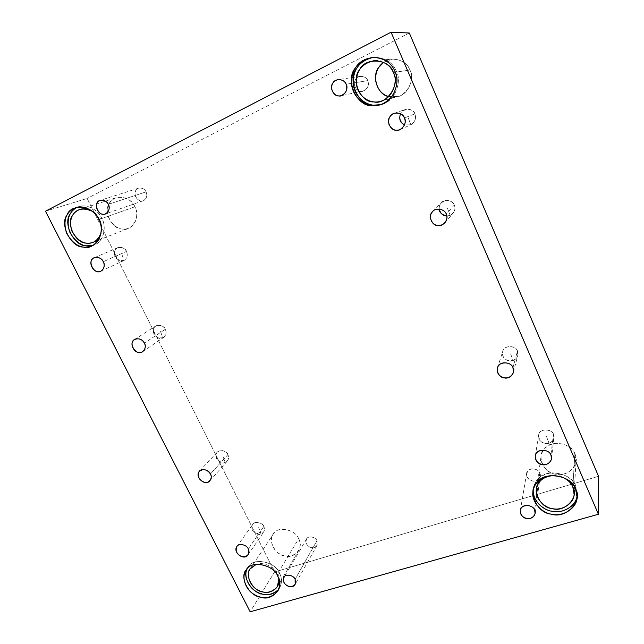 <?xml version="1.0" encoding="UTF-8"?>
<svg xmlns="http://www.w3.org/2000/svg" width="644" height="644" viewBox="0 0 644 644"><rect width="100%" height="100%" fill="white"/><g stroke="black" fill="none" stroke-linecap="round" stroke-linejoin="round"><path stroke-width="0.48" stroke-dasharray="3.22 2.42" d="M126.417 251.466C125.91 247.232 115.187 244.962 114.56 252.392C114.149 257.978 117.321 260.675 124.067 260.474L121.652 253.76L124.067 260.474C127.279 258.131 128.067 255.129 126.417 251.466C128.067 255.129 127.279 258.131 124.067 260.474L124.018 260.498C117.441 264.652 110.253 249.808 117.892 247.626C121.724 246.757 124.566 248.037 126.417 251.466L103.298 261.714L126.417 251.466M165.275 329.285C164.832 325.228 154.166 322.781 153.433 329.881C152.95 335.218 156.073 337.883 162.811 337.858L160.412 331.217L162.811 337.858C166.047 335.693 166.868 332.835 165.275 329.285C166.74 332.296 166.208 334.993 163.681 337.384L162.811 337.858C156.774 341.618 149.513 328.69 155.88 325.872C159.897 324.351 163.029 325.494 165.275 329.285L144.393 343.115L165.275 329.285M227.863 454.632C227.509 450.832 216.939 448.119 216.054 454.696C215.45 459.655 218.509 462.263 225.215 462.513L222.856 455.992L225.215 462.513C228.491 460.629 229.369 458.005 227.863 454.632C228.998 456.789 228.805 458.955 227.292 461.128L225.215 462.513C220.071 465.467 212.882 455.598 217.35 452.024C221.319 449.44 224.82 450.317 227.863 454.632L210.443 473.976L227.863 454.632M263.758 526.526C263.452 522.872 252.947 520.014 251.973 526.301C251.313 531.042 254.324 533.618 261.013 534.021L258.679 527.565L261.013 534.021C264.306 532.29 265.223 529.795 263.758 526.526C264.724 528.322 264.668 530.197 263.589 532.161L261.013 534.021C256.352 536.476 249.26 528.322 252.81 524.345C254.364 520.859 262.454 522.397 263.758 526.526L248.262 548.897L263.758 526.526M414.857 113.883C414.784 109.915 404.038 105.97 400.528 113.747L405.148 109.512C409.874 108.635 413.11 110.084 414.857 113.883C416.483 118.19 415.155 121.829 410.856 124.807L407.966 117.192L410.856 124.807C415.155 121.829 416.483 118.19 414.857 113.883L404.448 117.949L414.857 113.883M404.529 124.92L410.856 124.807L404.529 124.92M454.27 205.058C453.448 202.216 450.631 200.654 445.801 200.381C440.866 202.248 438.677 205.146 439.24 209.075C439.095 206.249 439.844 204.084 441.478 202.57C444.634 198.513 453.135 200.542 454.27 205.058C455.469 207.666 455.042 210.427 452.982 213.341L450.164 215.394L447.306 207.875L450.164 215.394C454.471 212.665 455.839 209.219 454.27 205.058L446.228 214.09L454.27 205.058M446.799 216.014L450.164 215.394L446.799 216.014M553.405 434.394C553.478 430.111 540.702 427.133 538.722 434.555C537.595 438.934 540.469 444.263 549.05 443.289L546.281 436.004L549.05 443.289C553.373 441.148 554.822 438.178 553.405 434.394L553.904 437.799C553.438 440.464 551.819 442.299 549.05 443.289C542.852 444.441 539.35 441.784 538.545 435.312C538.416 428.775 551.304 427.849 553.405 434.394L550.958 455.091L553.405 434.394M367.756 80.613C369.31 85.531 367.635 89.057 362.741 91.182C358.797 91.915 356.011 89.846 354.385 84.976C354.095 80.379 356.092 77.505 360.374 76.362C364.053 76.29 366.517 77.707 367.756 80.613L346.134 84.251L367.756 80.613C366.476 75.678 357.581 74.913 355.56 79.542C352.22 83.197 355.995 91.73 360.745 91.311C365.357 92.583 370.477 84.823 367.756 80.613M394.869 71.259L396.269 71.049C402.283 81.096 395.07 101.672 381.538 104.4L380.701 104.634C394.522 102.525 402.532 81.394 396.269 71.049L394.869 71.259M373.617 57.308L374.172 57.26C385.305 57.735 392.671 62.331 396.269 71.049C392.55 62.114 384.999 57.533 373.617 57.308M393.355 72.514L409.922 70.027C414.728 78.045 408.707 94.531 397.831 96.544L388.662 96.552L391.689 97.107C403.345 100.375 416.757 80.766 409.922 70.027L393.355 72.514M383.631 62.347L392.164 59.151C401.115 59.409 407.04 63.04 409.922 70.027C407.411 61.156 392.317 55.118 383.631 62.347M575.599 489.07L575.752 486.228L577.113 495.687L575.752 486.228L575.599 489.07M533.256 489.883L533.433 488.265C535.059 479.724 541.105 474.564 551.578 472.801C563.87 473.195 571.928 477.671 575.752 486.228C572.661 472.978 544.88 468.019 537.861 479.281C535.269 481.921 533.731 485.455 533.256 489.883M554.444 475.457L559.048 476.045L554.444 475.457M572.846 487.089L574.859 453.899L576.026 460.621C575.857 469.613 564.41 476.182 556.537 474.354C548.929 473.912 539.382 464.96 541.105 455.984C542.385 449.037 547.207 444.811 555.563 443.297C565.368 443.491 571.8 447.025 574.859 453.899L572.846 487.089M539.777 473.01L540.211 476.133C538.593 484.119 525.552 481.64 526.599 473.59C526.526 467.898 537.917 467.262 539.777 473.01L534.625 510.008L539.777 473.01C538.778 468.864 530.165 467.311 527.959 470.861C525.407 475.465 526.897 478.838 532.419 480.979C536.846 482.501 542.216 476.721 539.777 473.01M316.969 540.727L316.969 545.46C313.548 551.618 303.203 544.687 306.472 539.109C307.591 535.591 315.681 536.629 316.969 540.727L295.113 579.286L316.969 540.727C315.842 537.032 308.452 535.486 306.834 538.601C304.99 542.634 306.472 545.653 311.285 547.658C316.26 547.73 318.152 545.42 316.969 540.727M277.781 576.316L279.577 573.329C282.064 577.958 282.088 582.852 279.641 588.028L278.683 589.413C282.088 583.955 282.386 578.594 279.577 573.329L277.781 576.316M247.207 568.821L248.117 567.235C251.973 557.181 275.721 561.318 279.577 573.329C275.954 561.954 253.317 557.044 248.665 566.495L247.207 568.821M277.322 573.997L278.868 578.956L277.322 573.997C274.988 567.783 263.919 561.343 256.393 564.273C263.919 561.343 274.988 567.783 277.322 573.997L298.647 538.795C300.643 542.546 300.627 546.555 298.583 550.805C292.948 556.963 286.564 557.946 279.424 553.751C271.953 549.63 269.313 538.787 273.193 534.182C276.357 525.931 295.596 529.038 298.647 538.795L277.322 573.997M98.725 219.306L101.72 218.244C106.751 226.181 104.03 241.798 94.298 244.897L92.752 245.42C103.282 243.496 107.258 226.744 101.72 218.244L98.725 219.306M77.393 207.247L78.898 206.676C87.616 203.472 98.661 210.821 101.72 218.244C98.548 210.226 86.063 202.804 77.393 207.247M99.506 219.346C101.672 223.371 102.171 228 101.003 233.241C102.171 228 101.672 223.371 99.506 219.346C98.049 216.255 95.626 213.558 92.229 211.272C95.626 213.558 98.049 216.255 99.506 219.346L134.821 206.796C138.83 213.164 136.448 225.786 128.494 228.274C120.774 230.979 114.173 227.509 108.699 217.857C105.938 207.658 108.514 200.904 116.427 197.611C124.896 196.364 131.03 199.431 134.821 206.796L99.506 219.346M146.051 191.864C147.629 195.696 146.687 198.65 143.21 200.727C136.761 203.987 131.038 189.65 138.629 188.153C142.066 187.654 144.546 188.893 146.051 191.864L108.297 204.365L146.051 191.864C144.667 187.533 137.108 186.607 135.691 190.576C134.105 195.696 135.812 199.157 140.803 200.968C144.771 202.216 148.611 195.599 146.051 191.864M45.474 211.2L87.157 198.441L274.577 571.977L250.162 611.8L274.577 571.977L87.157 198.441L45.474 211.2M409.326 33.021L87.157 198.441L409.326 33.021M598.526 476.286L274.577 571.977L598.526 476.286M134.821 206.796C131.344 196.09 112.7 193.78 109.327 203.528C103.08 211.087 112.306 229.506 122.03 229.031C131.754 232.178 141.173 216.078 134.821 206.796M298.647 538.795C295.797 529.585 277.532 525.794 273.676 533.53C267.099 539.157 275.205 555.345 284.825 555.925C294.26 559.507 304.411 547.11 298.647 538.795M574.859 453.899C572.403 443.281 550.314 439.49 544.679 448.602C535.937 455.364 544.059 473.879 555.836 474.242C567.034 478.089 581.001 463.382 574.859 453.899M512.978 367.684L517.398 351.085L517.728 355.689C516.995 358.008 515.458 359.618 513.123 360.495C508.172 362.934 500.734 357.404 502.731 351.318C503.383 345.329 515.562 344.798 517.398 351.085L512.978 367.684M517.398 351.085C517.414 346.609 504.534 343.84 502.634 351.64C501.555 356.245 504.51 361.735 513.123 360.495L510.322 353.121L513.123 360.495C517.446 358.144 518.871 355.005 517.398 351.085M94.402 257.672L117.892 247.626M100.883 271.14L124.018 260.498M134.588 339.509L155.88 325.872M142.799 351.552L163.681 337.384M199.487 471.191L217.35 452.024M209.896 480.722L227.292 461.128M236.847 546.547L252.81 524.345M248.117 554.742L263.589 532.161M394.265 113.32L405.148 109.512M400.077 129.557L410.671 124.888M432.752 211.441L441.478 202.57M444.899 222.8L452.982 213.341M535.333 455.944L538.545 435.312M551.481 458.649L553.904 437.799M362.741 91.182L340.765 95.787M360.374 76.362L338.084 79.606M373.061 57.34L374.172 57.26M380.049 104.835L381.538 104.4M374.446 60.649L392.164 59.151M380.427 101.285L397.831 96.544M533.015 491.074L533.433 488.265M577.105 496.91L577.233 494.471M536.428 488.941L541.105 455.984M574.11 494.286L576.026 460.621M540.211 476.133L535.108 513.365M526.599 473.59L520.344 510.467M316.969 545.46L295.161 584.309M306.472 539.109L283.883 577.418M246.169 570.157L248.117 567.235M277.854 591.071L279.641 588.028M250.242 568.789L273.193 534.182M277.427 586.563L298.583 550.805M75.775 207.666L78.898 206.676M91.295 246.105L94.298 244.897M79.856 209.421L116.427 197.611M93.066 242.313L128.494 228.274M143.21 200.727L105.375 213.913M138.629 188.153L100.319 200.332M497.546 367.845L502.731 351.318M513.332 372.498L517.728 355.689"/><path stroke-width="0.97" d="M103.298 261.714C101.341 258.131 98.371 256.779 94.394 257.672C86.457 259.926 94.08 275.463 100.883 271.14C104.248 268.725 105.053 265.578 103.298 261.714C106.204 265.883 102.05 273.048 97.622 271.583C93.203 271.728 88.953 263.364 91.77 260.039C93.283 255.716 101.688 256.924 103.298 261.714M144.393 343.115C142.018 339.147 138.75 337.947 134.588 339.509C127.601 342.793 136.56 356.921 142.799 351.552C145.407 349.072 145.938 346.263 144.393 343.115C147.226 347.18 142.976 353.91 138.581 352.397C134.169 352.421 130.056 344.315 132.914 341.215C134.483 337.126 142.855 338.494 144.393 343.115M210.443 473.976C207.247 469.468 203.593 468.534 199.487 471.191C194.206 475.988 204.856 487.162 209.896 480.722C211.457 478.476 211.635 476.222 210.443 473.976C213.172 477.864 208.785 483.934 204.438 482.332C198.988 480.086 197.193 476.552 199.06 471.714C200.719 467.995 209.018 469.621 210.443 473.976M248.262 548.897C246.869 544.599 238.441 542.932 236.847 546.547C232.565 552.133 243.851 561.375 248.117 554.742C249.22 552.713 249.268 550.765 248.262 548.897C249.719 554.226 247.682 556.843 242.152 556.738C236.742 554.452 235.004 551.014 236.928 546.442C238.642 542.916 246.902 544.695 248.262 548.897M400.528 113.747C398.749 118.971 400.077 122.69 404.529 124.92C400.157 122.263 398.821 118.544 400.528 113.747M404.448 117.949C402.597 113.94 399.191 112.402 394.217 113.336C389.572 115.324 387.849 119.092 389.048 124.63C391.842 129.702 395.513 131.344 400.077 129.557C404.738 126.482 406.195 122.61 404.448 117.949C407.612 122.843 401.454 131.746 396.028 130.209C390.425 130.627 386.086 120.742 390.063 116.556C392.51 111.243 403.007 112.233 404.448 117.949M439.24 209.075C439.216 212.431 441.736 214.742 446.799 216.014C443.024 215.885 440.504 213.575 439.24 209.075M446.228 214.09C445.02 209.332 436.069 207.175 432.752 211.441C429.54 214.911 429.677 218.928 433.162 223.476C436.978 226.511 440.89 226.286 444.899 222.8C447.057 219.741 447.5 216.835 446.228 214.09C449.311 218.839 443.072 227.147 437.703 225.537C432.124 225.786 427.938 216.247 431.947 212.375C434.45 207.376 444.867 208.608 446.228 214.09M550.958 455.091C548.744 448.232 535.188 449.118 535.333 455.944C534.182 465.572 549.718 468.204 551.481 458.649L550.958 455.091C553.832 459.478 547.44 466.377 542.208 464.59C536.71 464.437 532.902 455.751 536.967 452.611C539.591 448.377 549.799 450.164 550.958 455.091M346.134 84.251C344.765 81.08 342.077 79.526 338.084 79.606C333.447 80.846 331.298 83.978 331.644 89.001C333.447 94.314 336.49 96.576 340.765 95.787C346.061 93.469 347.857 89.629 346.134 84.251C349.12 88.848 343.614 97.316 338.599 95.916C333.447 96.367 329.285 87.053 332.876 83.068C335.041 78.021 344.709 78.858 346.134 84.251M394.869 71.259C391.23 62.476 383.816 57.839 372.618 57.364C357.629 60.608 350.65 69.995 351.664 85.531C354.683 101.39 369.382 108.458 380.049 104.835C393.669 102.082 400.914 81.369 394.869 71.259C398.209 78.56 397.469 86.634 392.647 95.489C386.328 103.153 379.437 106.526 371.974 105.608C356.784 106.88 344.741 79.759 355.399 67.918C359.545 61.124 366.436 57.614 376.072 57.372C385.563 59.159 391.834 63.788 394.869 71.259M380.701 104.634C370.389 107.765 355.995 100.48 353.315 85.008C352.405 69.946 359.175 60.713 373.617 57.308C365.873 58.741 360.358 62.218 357.066 67.733C346.464 79.502 358.418 106.445 373.512 105.181L380.701 104.634M393.355 72.514C400.81 84.195 386.408 105.447 373.794 101.881C360.785 102.984 350.497 79.751 359.642 69.649C365.188 56.865 389.886 58.837 393.355 72.514C390.192 64.915 383.768 60.971 374.075 60.681C361.469 63.539 355.585 71.54 356.422 84.686C358.917 98.138 371.411 104.239 380.427 101.285C392.172 99.112 398.596 81.233 393.355 72.514M388.662 96.552C381.554 94.418 377.199 88.977 375.573 80.242C375.388 72.249 378.068 66.284 383.631 62.347L378.761 67.411C371.556 75.42 377.199 94.845 388.662 96.552M575.599 489.07C571.743 480.456 563.637 475.948 551.272 475.546C540.735 477.309 534.649 482.485 533.015 491.074C530.785 502.256 542.844 513.654 552.48 514.323C562.454 516.746 576.968 508.623 577.088 497.353L575.599 489.07C583.359 501.024 565.69 519.153 551.594 514.17C536.774 513.534 526.486 490.382 537.474 482.042C544.526 470.724 572.492 475.739 575.599 489.07M577.113 495.687C576.122 506.401 562.389 513.526 552.955 511.4C543.939 510.748 532.266 500.815 533.256 489.883C532.097 500.283 543.125 510.273 551.9 511.223C561.19 514.001 576.299 506.957 577.113 495.687M572.846 487.089C579.479 497.289 564.41 512.833 552.343 508.591C539.648 508.068 530.857 488.233 540.268 481.1C543.254 477.623 547.972 475.739 554.444 475.457C543.914 476.222 537.909 480.722 536.428 488.941C534.592 498.504 544.896 508.164 553.099 508.728C561.584 510.764 573.933 503.882 574.11 494.286L572.846 487.089C570.858 482.026 566.261 478.347 559.048 476.045C566.261 478.347 570.858 482.026 572.846 487.089M534.625 510.008C532.596 503.825 520.255 504.357 520.344 510.467C519.225 519.08 533.361 521.906 535.108 513.365L534.625 510.008C537.273 514.017 531.461 520.143 526.663 518.452C521.632 518.227 518.106 510.33 521.817 507.561C524.192 503.777 533.538 505.556 534.625 510.008M295.113 579.286C293.704 574.915 285.042 573.691 283.883 577.418C280.446 583.287 291.555 590.798 295.161 584.309L295.113 579.286C296.425 584.285 294.421 586.716 289.108 586.563C283.94 584.366 282.33 581.138 284.262 576.879C285.968 573.603 293.881 575.35 295.113 579.286M277.781 576.316C273.901 564.241 250.025 560.055 246.169 570.157C241.379 575.752 244.744 589.196 254.074 594.42C262.993 599.733 270.923 598.614 277.854 591.071C280.309 585.879 280.285 580.96 277.781 576.316C285.026 586.692 272.517 601.778 260.804 597.197C248.882 596.312 238.634 576.267 246.708 569.409C251.377 559.926 274.135 564.877 277.781 576.316M278.683 589.413C271.728 595.579 264.249 596.288 256.256 591.554C247.819 586.982 243.537 575.003 247.207 568.821C241.637 577.137 252.585 593.309 262.663 594.146C268.637 595.684 273.982 594.106 278.683 589.413M278.868 578.956C280.728 587.835 270.19 594.549 262.792 591.9C252.569 591.16 243.818 573.973 250.749 568.105L256.393 564.273L250.242 568.789C246.169 573.603 249.075 585.09 257.037 589.534C264.652 594.058 271.422 593.108 277.363 586.676L278.868 578.956M98.725 219.306C95.642 211.836 84.533 204.446 75.775 207.666C65.946 211.747 62.846 220.192 66.469 232.999C73.456 245.123 81.732 249.486 91.295 246.105C101.068 242.997 103.789 227.284 98.725 219.306C106.775 230.987 95.296 251.047 83.197 247.038C71.162 247.554 59.393 224.523 66.984 215.08C70.969 202.876 94.217 205.847 98.725 219.306M92.752 245.42C83.768 247.763 76.048 243.223 69.584 231.8C66.203 219.829 68.811 211.643 77.393 207.247C74.004 208.93 71.589 211.192 70.148 214.049C62.573 223.444 74.261 246.346 86.24 245.831L92.752 245.42M101.003 233.241C97.695 240.816 92.76 244.1 86.207 243.086C75.887 243.545 65.833 223.806 72.353 215.732C76.37 208.753 82.996 207.263 92.229 211.272C88.091 208.809 83.953 208.189 79.816 209.429C71.46 212.931 68.811 220.143 71.886 231.067C77.835 241.419 84.895 245.163 93.066 242.313C96.874 240.776 99.522 237.757 101.003 233.241M108.297 204.365C106.638 201.153 103.974 199.817 100.295 200.34C92.197 201.918 98.524 217.39 105.375 213.913C109.069 211.691 110.035 208.511 108.297 204.365C111.09 208.406 107.073 215.523 102.807 214.162C98.548 214.388 94.467 206.249 97.188 202.932C98.653 198.666 106.751 199.688 108.297 204.365M250.162 611.8L45.474 211.2L391.053 32.2L598.413 514.258L598.526 476.286L409.326 33.021L391.053 32.2L409.326 33.021L598.526 476.286L598.413 514.258L250.162 611.8L598.413 514.258L391.053 32.2L45.474 211.2L250.162 611.8M512.978 367.684C515.924 372.2 509.581 379.598 504.3 377.875C498.77 377.859 494.825 368.875 498.875 365.47C501.459 360.97 511.739 362.556 512.978 367.684C511.038 361.083 498.223 361.574 497.546 367.845C494.858 377.497 510.185 382.383 513.332 372.498L512.978 367.684M372.618 57.364L373.061 57.34M577.088 497.353L577.105 496.91"/></g></svg>
